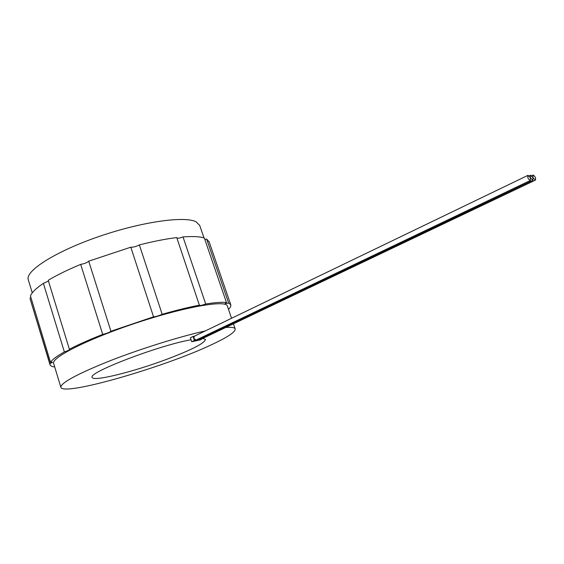 <?xml version="1.0" encoding="UTF-8"?>
<svg xmlns="http://www.w3.org/2000/svg" width="564" height="564" viewBox="0 0 564 564"><rect width="100%" height="100%" fill="white"/><g stroke="black" fill="none" stroke-linecap="round" stroke-linejoin="round"><path stroke-width="0.85" d="M530.449 177.822L527.96 175.355C527.361 177.582 528.186 179.281 530.421 180.452L530.449 177.822L532.917 180.29L532.938 177.674L535.391 180.127C536.033 178.146 535.271 176.447 533.107 175.037L532.938 177.674L530.463 175.214L530.449 177.822M202.06 338.745L200.735 338.619M199.134 339.38L197.795 339.253M196.194 340.022L193.762 338.449L194.383 336.2L527.883 175.39M203.237 338.534L194.425 340.452L191.725 341.742L200.537 339.817L203.139 338.238M191.725 341.742L190.399 337.758L193.099 336.461L194.425 340.452M193.099 336.461L194.46 336.172M205.296 330.941C180.226 336.44 141.19 348.601 110.184 360.72C77.881 373.685 61.42 382.477 60.806 387.101C61.857 396.971 165.28 366.861 211.867 344.569C227.891 337.089 235.66 331.851 235.174 328.861C234.603 327.494 231.444 327.042 225.706 327.494M203.223 338.485L205.465 339.457C204.69 343.138 192.183 349.602 167.938 358.852C134.606 371.528 92.418 382.159 92.165 377.309C87.73 372.585 159.309 345.238 191.062 339.754M28.426 280.202L28.2 279.469C25.627 270.466 56.337 251.093 99.313 236.401C142.227 221.645 184.879 215.822 196.075 221.793L199.734 225.494M69.372 349.215L48.215 280.301C56.837 275.112 67.659 269.811 80.68 264.389C84.678 263.649 87.35 262.57 88.717 261.167L130.806 247.201L153.549 316.82L110.918 331.244C109.451 332.4 106.723 333.451 102.726 334.403C89.436 339.655 78.318 344.59 69.372 349.215L69.802 349.384C69.513 350.004 67.694 350.843 64.359 351.908C56.717 356.222 52.092 359.684 50.499 362.292L52.586 362.236L49.921 363.738L49.914 364.386C50.161 365.74 51.754 366.6 54.708 366.967M176.941 238.114C178.132 238.389 180.156 237.994 183.011 236.943L205.712 304.017C202.215 305.265 200.121 305.709 199.437 305.364L176.758 237.585C165.879 238.903 153.415 241.35 139.364 244.917C136.03 246.602 133.174 247.363 130.806 247.201M183.011 236.943C192.803 236.175 199.917 236.535 204.344 238.029L226.481 302.586C222.301 301.966 215.377 302.445 205.712 304.017M209.188 241.963L206.657 239.058L204.824 239.432M30.329 299.562L49.921 363.738M30.921 297.531L30.033 297.919M50.499 362.292L30.442 295.959C31.753 292.504 36.068 288.303 43.386 283.354L64.359 351.908M48.455 281.083L43.386 283.354M88.717 261.167L110.918 331.244M80.68 264.389L102.726 334.403M139.364 244.917L162.171 314.289C158.731 315.847 155.861 316.693 153.549 316.82M199.529 305.124C188.75 307.204 176.292 310.256 162.171 314.289M206.657 239.058L228.639 303.079L225.219 303.566L226.481 302.586M228.399 309.086L228.963 308.861C230.577 307.161 231.169 305.773 230.739 304.68L228.639 303.079M227.384 306.132L227.313 305.928C225.819 299.907 186.148 306.548 138.208 322.298C90.226 337.991 51.655 357.209 53.594 363.286L53.728 363.752M201.961 338.795L535.391 180.127M531.64 175.7L532.874 175.108M529.145 175.848L530.393 175.249M199.036 339.429L532.917 180.29M196.089 340.071L530.421 180.452M203.992 237.916L199.621 225.177M32.261 292.871L28.2 279.469M209.075 241.632L230.739 304.68M30.111 298.835L49.914 364.386M53.594 363.286L60.806 387.101M227.313 305.928L231.55 318.286M233.447 323.814L235.174 328.861"/></g></svg>
